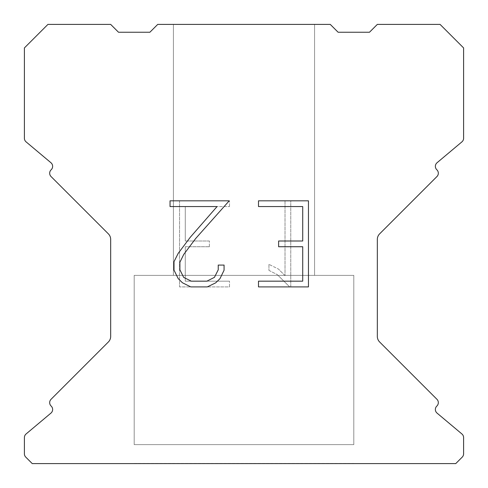 <?xml version="1.0" encoding="UTF-8"?>
<svg xmlns="http://www.w3.org/2000/svg" width="488" height="488" viewBox="0 0 488 488"><rect width="100%" height="100%" fill="white"/><g stroke="black" fill="none" stroke-linecap="round" stroke-linejoin="round"><path stroke-width="0.37" stroke-dasharray="2.44 1.83" d="M314.583 275.372L314.583 24.4L173.417 24.4L173.417 275.372L314.583 275.372L173.417 275.372L314.583 275.372L314.583 24.4L173.417 24.4L173.417 275.372L314.583 275.372L173.417 275.372L314.583 275.372L314.583 24.4L173.417 24.4L173.417 275.372L314.583 275.372L173.417 275.372L314.583 275.372L314.583 24.4L173.417 24.4L173.417 275.372L314.583 275.372L173.417 275.372L314.583 275.372L314.583 24.4L173.417 24.4L173.417 275.372L314.583 275.372L173.417 275.372L314.583 275.372L314.583 24.4L173.417 24.4L173.417 275.372L314.583 275.372L173.417 275.372L314.583 275.372L314.583 24.4L173.417 24.4L173.417 275.372L314.583 275.372L173.417 275.372L314.583 275.372L314.583 24.4L173.417 24.4L173.417 275.372L314.583 275.372L173.417 275.372L314.583 275.372L314.583 24.4L173.417 24.4L173.417 275.372L314.583 275.372L173.417 275.372L314.583 275.372L314.583 24.4L173.417 24.4L173.417 275.372L314.583 275.372L173.417 275.372L314.583 275.372L314.583 24.4L173.417 24.4L173.417 275.372L314.583 275.372L173.417 275.372L314.583 275.372L314.583 24.4L173.417 24.4L173.417 275.372L314.583 275.372L173.417 275.372L314.583 275.372L314.583 24.4L173.417 24.4L173.417 275.372L314.583 275.372L173.417 275.372L314.583 275.372L314.583 24.4L173.417 24.4L173.417 275.372L314.583 275.372L173.417 275.372L314.583 275.372L314.583 24.4L173.417 24.4L173.417 275.372L314.583 275.372L173.417 275.372L314.583 275.372L314.583 24.4L173.417 24.4L173.417 275.372L314.583 275.372L173.417 275.372L314.583 275.372L314.583 24.4L173.417 24.4L173.417 275.372L314.583 275.372L173.417 275.372L173.417 24.4L173.417 275.372L314.583 275.372L314.583 24.4L173.417 24.4L173.417 275.372L314.583 275.372L314.583 24.4L173.417 24.4L173.417 275.372L314.583 275.372L314.583 24.4L173.417 24.4L173.417 275.372L314.583 275.372L314.583 24.4L173.417 24.4L173.417 275.372L314.583 275.372L314.583 24.4L173.417 24.4L173.417 275.372L314.583 275.372L314.583 24.4L173.417 24.4L173.417 275.372L314.583 275.372L314.583 24.4L173.417 24.4L173.417 275.372L314.583 275.372L314.583 24.4L173.417 24.4L173.417 275.372L314.583 275.372L314.583 24.4L173.417 24.4L173.417 275.372L314.583 275.372L314.583 24.4L173.417 24.4L173.417 275.372L314.583 275.372L314.583 24.4L173.417 24.4L173.417 275.372L314.583 275.372L314.583 24.4L173.417 24.4L173.417 275.372L314.583 275.372L314.583 24.4L173.417 24.4L173.417 275.372L314.583 275.372L314.583 24.4L173.417 24.4L173.417 275.372L314.583 275.372L314.583 24.4L173.417 24.4L314.583 24.4L173.417 24.4L314.583 24.4L314.583 275.372L173.417 275.372M134.2 463.441L353.8 463.441M353.8 444.623L353.8 275.372L134.2 275.372L134.2 444.623L353.8 444.623L134.2 444.623L353.8 444.623L353.8 275.372L134.2 275.372L134.2 444.623L353.8 444.623L134.2 444.623L353.8 444.623L353.8 275.372L134.2 275.372L134.2 444.623L353.8 444.623L134.2 444.623L353.8 444.623L353.8 275.372L134.2 275.372L134.2 444.623L353.8 444.623L134.2 444.623L353.8 444.623L353.8 275.372L134.2 275.372L134.2 444.623L353.8 444.623L134.2 444.623L353.8 444.623L353.8 275.372L134.2 275.372L134.2 444.623L353.8 444.623L134.2 444.623L353.8 444.623L353.8 275.372L134.2 275.372L134.2 444.623L353.8 444.623L134.2 444.623L353.8 444.623L353.8 275.372L134.2 275.372L134.2 444.623L353.8 444.623L134.2 444.623L353.8 444.623L353.8 275.372L134.2 275.372L134.2 444.623L353.8 444.623L134.2 444.623L353.8 444.623L353.8 275.372L134.2 275.372L134.2 444.623L353.8 444.623L134.2 444.623L353.8 444.623L353.8 275.372L134.2 275.372L134.2 444.623L353.8 444.623L134.2 444.623L353.8 444.623L353.8 275.372L134.2 275.372L134.2 444.623L353.8 444.623L134.2 444.623L353.8 444.623L353.8 275.372L134.2 275.372L134.2 444.623L353.8 444.623L134.2 444.623L353.8 444.623L353.8 275.372L134.2 275.372L134.2 444.623L353.8 444.623L134.2 444.623L353.8 444.623L353.8 275.372L134.2 275.372L134.2 444.623L353.8 444.623L134.2 444.623L353.8 444.623L353.8 275.372L134.2 275.372L134.2 444.623L353.8 444.623L134.2 444.623L353.8 444.623L353.8 275.372L134.2 275.372L134.2 444.623L353.8 444.623L134.2 444.623L134.2 275.372L134.2 444.623L353.8 444.623L353.8 275.372L134.2 275.372L134.2 444.623L353.8 444.623L353.8 275.372L134.2 275.372L134.2 444.623L353.8 444.623L353.8 275.372L134.2 275.372L134.2 444.623L353.8 444.623L353.8 275.372L134.2 275.372L134.2 444.623L353.8 444.623L353.8 275.372L134.2 275.372L134.2 444.623L353.8 444.623L353.8 275.372L134.2 275.372L134.2 444.623L353.8 444.623L353.8 275.372L134.2 275.372L134.2 444.623L353.8 444.623L353.8 275.372L134.2 275.372L134.2 444.623L353.8 444.623L353.8 275.372L134.2 275.372L134.2 444.623L353.8 444.623L353.8 275.372L134.2 275.372L134.2 444.623L353.8 444.623L353.8 275.372L134.2 275.372L134.2 444.623L353.8 444.623L353.8 275.372L134.2 275.372L134.2 444.623L353.8 444.623L353.8 275.372L134.2 275.372L134.2 444.623L353.8 444.623L353.8 275.372L134.2 275.372L134.2 444.623L353.8 444.623L353.8 275.372L134.2 275.372L353.8 275.372L134.2 275.372L353.8 275.372L353.8 444.623L134.2 444.623M134.2 275.372L353.8 275.372M302.719 246.739L302.719 281.173L258.5 281.173L258.5 286.907L308.459 286.907L308.459 200.824L258.5 200.824L258.5 206.564L302.719 206.564L302.719 240.999L278.624 240.999L278.624 246.739L302.719 246.739M224.065 270.242L224.065 265.082L218.24 265.082L218.24 269.797L214.427 277.355L206.863 281.173L191.278 281.173L183.659 277.367L179.901 269.797L179.901 262.239L183.769 254.388L195.706 238.473L229.22 200.824L170.037 200.824L170.037 206.564L217.062 206.564L190.326 237.205L178.169 253.4L174.021 261.635L174.021 270.157L178.169 278.556L182.427 282.759L190.778 286.907L207.309 286.907L215.714 282.826L219.972 278.648L224.065 270.242M185.281 281.173L185.281 246.739L185.281 281.173L229.5 281.173L185.281 281.173M185.281 246.739L209.376 246.739L185.281 246.739M209.376 246.739L209.376 240.999L209.376 246.739M209.376 240.999L185.281 240.999L209.376 240.999M185.281 240.999L185.281 206.564L185.281 240.999M185.281 206.564L229.5 206.564L185.281 206.564M229.5 206.564L229.5 200.824L229.5 206.564M229.5 286.907L229.5 281.173L229.5 286.907L179.541 286.907L229.5 286.907M179.541 200.824L179.541 286.907L179.541 200.824L229.5 200.824L179.541 200.824M268.937 264.356L268.937 270.401L268.937 264.356L278.465 269.059L268.937 264.356M268.937 270.401L277.343 274.652L268.937 270.401M277.343 274.652L289.549 286.798L277.343 274.652M289.549 286.798L290.763 286.798L289.549 286.798M290.763 286.798L290.763 200.714L290.763 286.798M285.022 275.665L278.465 269.059L285.022 275.665L285.022 200.714L285.022 275.665M290.763 200.714L285.022 200.714L290.763 200.714M157.728 24.4L149.883 32.245L118.517 32.245L110.672 24.4L47.928 24.4L24.4 47.928L24.4 138.263A4.703 4.703 0 0 0 26.084 141.868L50.953 162.742A4.703 4.703 0 0 1 51.258 169.671L51.051 169.885A4.703 4.703 0 0 0 51.051 176.54L108.373 233.862A7.845 7.845 0 0 1 110.672 239.407L110.672 336.433A7.845 7.845 0 0 1 108.373 341.978L51.051 399.3A4.703 4.703 0 0 0 51.051 405.955L51.258 406.168A4.703 4.703 0 0 1 50.953 413.098L26.084 433.972A4.703 4.703 0 0 0 24.4 437.577L24.4 453.81A4.703 4.703 0 0 0 25.779 457.134L32.245 463.6L455.755 463.6L462.221 457.134A4.703 4.703 0 0 0 463.6 453.81L463.6 437.577A4.703 4.703 0 0 0 461.916 433.972L437.047 413.098A4.703 4.703 0 0 1 436.742 406.168L436.949 405.955A4.703 4.703 0 0 0 436.949 399.3L379.627 341.978A7.845 7.845 0 0 1 377.328 336.433L377.328 239.407A7.845 7.845 0 0 1 379.627 233.862L436.949 176.54A4.703 4.703 0 0 0 436.949 169.885L436.742 169.671A4.703 4.703 0 0 1 437.047 162.742L461.916 141.868A4.703 4.703 0 0 0 463.6 138.263L463.6 47.928L440.072 24.4L377.328 24.4L369.483 32.245L338.117 32.245L330.272 24.4L157.728 24.4M353.8 463.6L134.2 463.6M173.417 24.4L314.583 24.4"/><path stroke-width="0.73" d="M302.719 281.173L302.719 246.739L278.624 246.739L278.624 240.999L302.719 240.999L302.719 206.564L258.5 206.564L258.5 200.824L308.459 200.824L308.459 286.907L258.5 286.907L258.5 281.173L302.719 281.173M224.065 265.082L224.065 270.242L219.972 278.648L215.714 282.826L207.309 286.907L190.778 286.907L182.427 282.759L178.169 278.556L174.021 270.157L174.021 261.635L178.169 253.4L190.326 237.205L217.062 206.564L170.037 206.564L170.037 200.824L229.22 200.824L195.706 238.473L183.769 254.388L179.901 262.239L179.901 269.797L183.659 277.367L191.278 281.173L206.863 281.173L214.427 277.355L218.24 269.797L218.24 265.082L224.065 265.082M330.272 24.4L157.728 24.4L149.883 32.245L118.517 32.245L110.672 24.4L47.928 24.4L24.4 47.928L24.4 138.263A4.703 4.703 0 0 0 26.084 141.868L50.953 162.742A4.703 4.703 0 0 1 51.258 169.671L51.051 169.885A4.703 4.703 0 0 0 51.051 176.54L108.373 233.862A7.845 7.845 0 0 1 110.672 239.407L110.672 336.433A7.845 7.845 0 0 1 108.373 341.978L51.051 399.3A4.703 4.703 0 0 0 51.051 405.955L51.258 406.168A4.703 4.703 0 0 1 50.953 413.098L26.084 433.972A4.703 4.703 0 0 0 24.4 437.577L24.4 453.81A4.703 4.703 0 0 0 25.779 457.134L32.245 463.6L455.755 463.6L462.221 457.134A4.703 4.703 0 0 0 463.6 453.81L463.6 437.577A4.703 4.703 0 0 0 461.916 433.972L437.047 413.098A4.703 4.703 0 0 1 436.742 406.168L436.949 405.955A4.703 4.703 0 0 0 436.949 399.3L379.627 341.978A7.845 7.845 0 0 1 377.328 336.433L377.328 239.407A7.845 7.845 0 0 1 379.627 233.862L436.949 176.54A4.703 4.703 0 0 0 436.949 169.885L436.742 169.671A4.703 4.703 0 0 1 437.047 162.742L461.916 141.868A4.703 4.703 0 0 0 463.6 138.263L463.6 47.928L440.072 24.4L377.328 24.4L369.483 32.245L338.117 32.245L330.272 24.4"/></g></svg>
